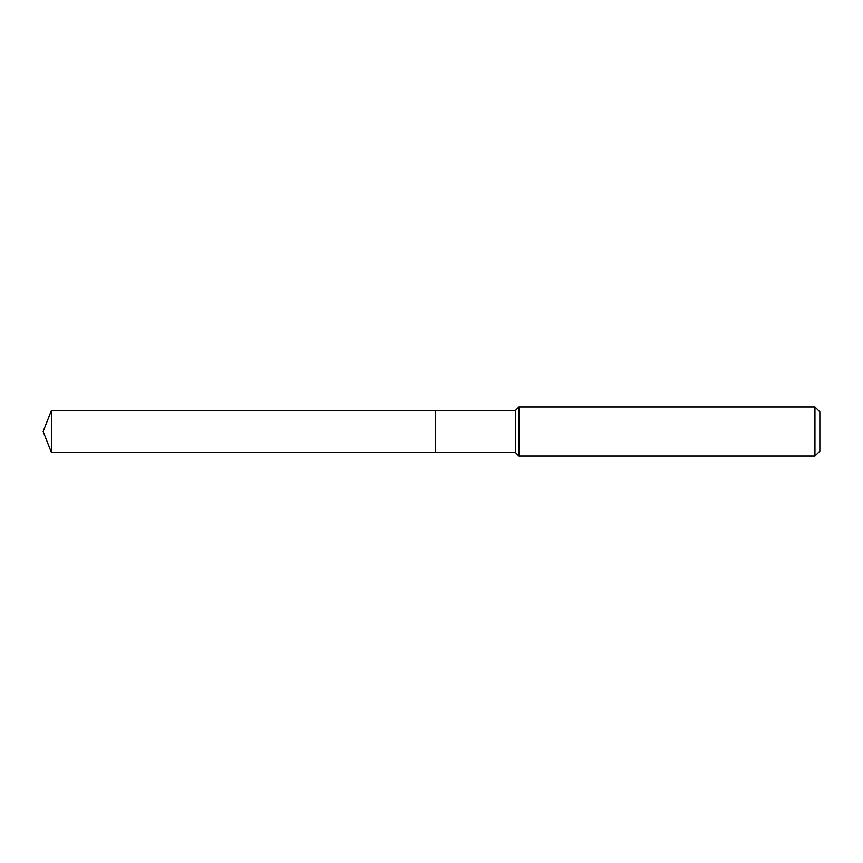 <?xml version="1.0" encoding="UTF-8"?>
<svg xmlns="http://www.w3.org/2000/svg" width="863" height="863" viewBox="0 0 863 863"><rect width="100%" height="100%" fill="white"/><g stroke="black" fill="none" stroke-linecap="round" stroke-linejoin="round"><path stroke-width="1.29" d="M51.456 410.41L51.456 452.59L435.588 452.59L435.588 410.41L51.456 410.41L43.15 431.5L51.456 452.59M435.588 410.518L435.696 452.59L515.502 452.59L518.933 456.02L814.942 456.02L814.942 406.98L518.933 406.98L518.933 456.02M814.942 406.98L819.85 411.878L819.85 451.122L814.942 456.02M435.696 410.41L515.502 410.41L515.502 452.59M515.502 410.41L518.933 406.98"/></g></svg>
